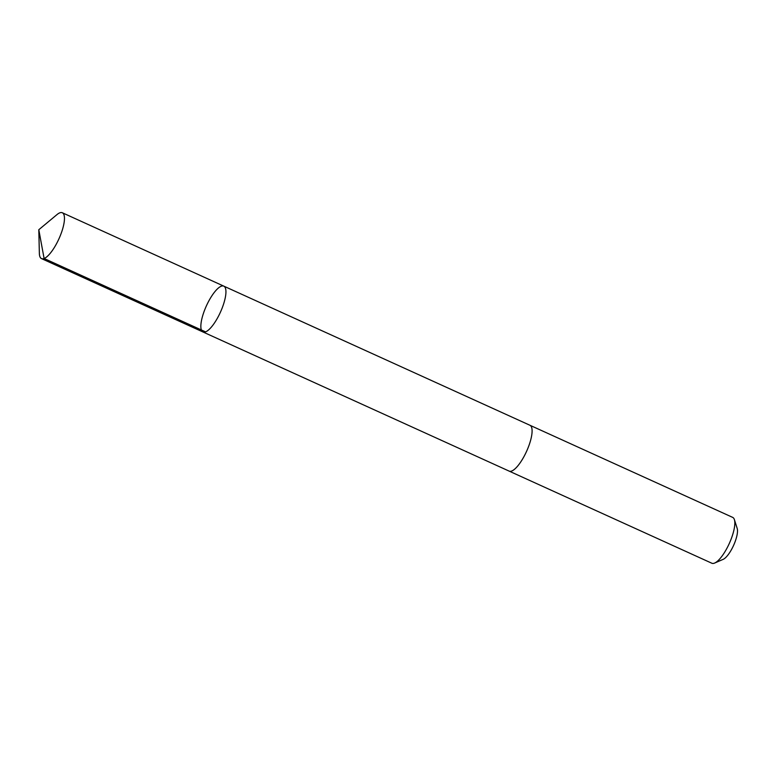 <?xml version="1.0" encoding="UTF-8"?>
<svg xmlns="http://www.w3.org/2000/svg" width="776" height="776" viewBox="0 0 776 776"><rect width="100%" height="100%" fill="white"/><g stroke="black" fill="none" stroke-linecap="round" stroke-linejoin="round"><path stroke-width="1.16" d="M529.795 425.2A25.181 7.692 114.4 0 1 529.969 425.277A25.171 7.692 114.4 0 1 532.103 431.078A25.171 7.692 114.4 0 1 523.169 458.005A25.171 7.692 114.4 0 1 509.143 471.11L202.982 331.983A25.171 7.692 -65.6 0 0 217.008 318.878A25.171 7.692 -65.6 0 0 225.942 291.941A25.171 7.692 -65.6 0 0 223.808 286.14A25.171 7.692 -65.6 0 0 206.387 305.88A25.171 7.692 -65.6 0 0 202.982 331.983A25.171 7.692 -65.6 0 0 217.008 318.878A25.171 7.692 -65.6 0 0 225.942 291.941A25.171 7.692 -65.6 0 0 223.808 286.14L62.332 212.76A25.181 7.692 114.4 0 1 64.466 218.56A25.181 7.692 114.4 0 1 55.532 245.497A25.181 7.692 114.4 0 1 41.497 258.602A25.181 7.692 114.4 0 1 39.363 253.354L38.8 229.725L56.978 214.603A25.181 7.692 114.4 0 1 62.332 212.76M223.808 286.14L529.969 425.277A25.181 7.692 114.4 0 1 526.564 451.38A25.181 7.692 114.4 0 1 509.143 471.119A25.181 7.692 114.4 0 1 508.969 471.032M529.969 425.277L732.699 517.398A25.181 7.692 114.4 0 1 734.397 519.639A25.181 7.692 114.4 0 1 729.285 543.501A25.181 7.692 114.4 0 1 714.667 563.046A25.181 7.692 114.4 0 1 711.864 563.24L509.143 471.119M734.397 519.639L737.2 528.466A17.906 5.471 114.4 0 1 733.562 545.45A17.906 5.471 114.4 0 1 723.164 559.351L714.667 563.046M205.582 331.876L44.106 258.495L38.8 229.725M202.982 331.983L41.497 258.602"/></g></svg>
